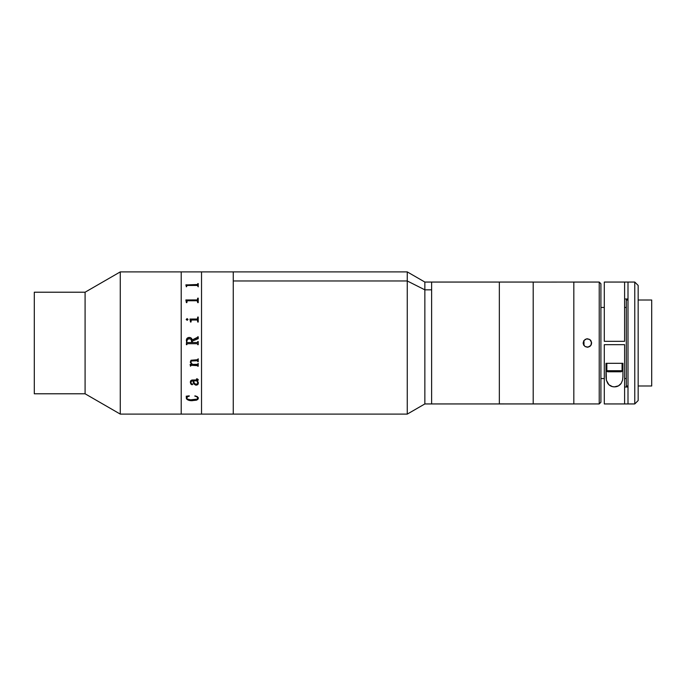 <?xml version="1.0" encoding="UTF-8"?>
<svg xmlns="http://www.w3.org/2000/svg" width="686" height="686" viewBox="0 0 686 686"><rect width="100%" height="100%" fill="white"/><g stroke="black" fill="none" stroke-linecap="round" stroke-linejoin="round"><path stroke-width="1.03" d="M181.215 414.104L233.257 414.104L233.257 271.896L201.53 271.896L201.53 414.104L201.53 271.896L233.257 271.896L233.257 414.104L233.257 271.896L233.257 414.087L201.53 414.104L201.53 271.896L120.273 271.896L120.273 414.104L181.215 414.104L181.215 271.896L181.215 414.104L120.273 414.104L120.273 271.896L85.09 292.21L85.09 393.79L120.273 414.104L85.09 393.79L85.09 292.21L34.3 292.21L34.3 393.79L85.09 393.79L34.3 393.79L34.3 292.21L85.09 292.21L120.273 271.896L181.215 271.896L181.215 274.94L181.215 271.896L201.53 271.896M197.877 383.225L196.916 380.833L193.615 380.833L194.215 383.002L195.561 384.16L197.422 383.911L197.877 382.651L196.916 380.807L193.615 380.807L193.709 381.365M186.378 286.825L185.88 284.87L197.302 284.861L198.228 283.575L198.228 286.825L197.311 285.445L187.175 285.47L186.378 286.825M186.378 302.62L185.88 299.954L197.302 299.945L197.731 298.144L198.228 298.144L198.228 302.62L197.731 302.62L197.182 300.742L187.175 300.777L186.866 302.62L186.378 302.62M197.191 319.993L191.308 320.036L190.982 322.026L190.494 322.026L189.996 319.059L197.422 319.024L197.731 317.061L198.228 317.061L198.228 322.026L197.731 322.026L197.431 320.028L191.591 319.993M186.232 319.616L187.081 318.596L188.024 319.444L187.261 320.285L186.232 319.616M197.731 337.203L192.217 339.939L191.18 338.087L188.847 337.461L191.18 338.087L192.217 339.939L197.259 337.881L198.228 336.792L198.228 338.687L192.303 341.105L192.303 342.546L197.311 342.528L198.228 341.551L198.228 344.681L197.182 343.695L187.295 343.703L186.378 344.681L186.695 338.944L188.847 337.452L186.995 338.404L186.378 340.753C186.309 338.73 187.235 337.632 189.156 337.452C190.828 337.486 191.848 338.318 192.217 339.939C191.848 338.318 190.828 337.486 189.156 337.443L189.156 337.443C187.235 337.641 186.309 338.747 186.378 340.753M192.406 364.352L197.302 364.343L198.228 363.409L198.228 366.23L197.191 365.295L191.231 365.312L190.494 366.23L190.159 364.498L191.711 364.352L190.348 362.294L190.982 360.253L197.319 359.747L198.228 358.795L198.228 361.668L197.311 360.725L191.351 360.99L190.854 362.38L192.406 364.352M198.374 382.762L197.628 384.76L195.553 385.078L193.829 383.62L193.126 380.833L191.591 380.927L190.854 382.779L191.377 383.731L192.749 384.049L192.089 384.786L190.717 383.808L190.348 381.879L190.734 380.713L191.874 380.027L197.508 379.95L197.594 379.238L196.419 378.998L197.045 378.749L198.194 379.538L197.405 380.833L198.374 382.762M198.374 397.897L197.894 399.355L196.402 400.221L190.219 400.555L186.738 399.183L186.215 396.225L189.199 395.839L186.884 397.357L186.746 398.3L187.355 399.02L190.571 399.835L197.328 399.089L197.637 397.34L194.987 395.839L197.311 396.619L198.374 397.897M197.731 284.501L185.88 284.956M198.228 283.601L197.731 283.601M198.228 283.575L198.228 286.825M190.982 322.026L190.982 320.611M190.494 321.357L190.494 322.026M197.731 318.458L197.302 319.067L189.996 319.059M198.228 317.069L197.731 317.069M186.866 344.286L187.415 343.695L197.182 343.695L187.415 343.695L197.182 343.695L197.731 344.286M190.828 382.488L191.12 381.167L193.126 380.807L194.224 384.22L196.402 385.163C194.104 384.589 193.015 383.14 193.126 380.807L193.126 380.833C193.015 383.157 194.104 384.606 196.402 385.18L198.391 383.062L196.402 385.163L197.928 384.46L198.391 383.037M190.322 382.256L191.257 384.426L192.792 384.271M196.419 378.981L197.697 379.77M197.645 381.099L198.228 379.795M186.215 397.906C186.849 399.861 188.89 400.796 192.337 400.693L192.337 400.667C188.89 400.761 186.841 399.835 186.215 397.88L187.664 399.809L191.806 400.658L196.402 400.195L197.894 399.329L198.391 398.077M186.215 396.199L186.541 396.86M186.746 398.274L187.484 396.765L189.336 396.096M194.773 396.096L196.899 396.722L197.868 398.317M190.391 365.749L190.468 365.201M198.228 366.221L197.731 366.221M197.731 341.551L198.228 341.551M198.228 336.792L197.731 336.792M197.731 341.954L197.191 342.546L192.303 342.546L192.303 341.105M197.731 344.681L198.228 344.681M186.378 344.681L186.866 344.681M186.866 341.945L186.866 341.216C186.909 339.613 187.715 338.798 189.302 338.755L187.484 339.39L186.866 341.216M187.407 342.546L191.806 342.546L187.407 342.546M191.806 342.546L191.111 339.33L189.302 338.755M190.159 364.352L190.494 366.221L191.231 365.295L197.714 365.655M191.711 364.343L190.322 361.925M197.731 361.659L198.228 361.659M190.854 362.371L190.94 361.428L191.926 360.767L197.328 360.716L197.731 361.333M188.024 319.462L187.081 318.604L186.215 319.462M197.731 299.439L197.302 299.971L185.88 300.074M198.228 298.161L197.731 298.161M585.072 346.55L587.37 347.236L584.987 346.499M583.82 340.693L583.143 343L583.82 345.298M583.88 345.392L583.143 343L583.88 340.608M584.978 339.51L587.37 338.764L585.064 339.45M233.257 414.104L407.261 414.104L407.261 280.968L424.857 289.835L407.261 280.968L407.261 414.104L424.857 403.943L424.857 289.835L424.857 403.943L431.623 403.943L431.623 289.835L424.857 289.835L431.623 289.835L431.623 282.066L431.623 403.943L431.623 282.057L431.623 403.943L499.339 403.943L499.339 282.057L499.339 403.908L533.202 403.943L499.339 403.943L499.339 282.057L499.339 403.908L599.221 403.943L599.221 282.057L573.83 282.057L573.83 403.943L573.83 282.057L573.83 403.943L573.83 282.092L599.221 282.057L599.221 403.943L600.91 402.253L600.91 283.747L599.221 282.057L600.91 283.747L600.91 402.253L599.221 403.943L533.202 403.908L533.202 282.057L533.202 403.908L533.202 282.092L573.83 282.057M588.202 347.15L585.021 346.516L583.22 343.823L583.855 340.65L586.539 338.85L589.72 339.484L591.521 342.168L590.895 345.35L588.202 347.15M589.668 339.45L587.37 338.764L589.763 339.51M590.929 345.298L591.606 343L590.92 340.693M590.86 340.608L590.389 340.024M589.763 346.49L590.86 345.392M590.363 340.007L591.606 343L591.281 344.621L590.363 345.993L587.37 347.236L589.677 346.55M600.91 307.448L604.297 307.448L600.91 307.448M624.612 307.448L626.309 307.448L624.612 307.448M626.309 378.552L624.612 378.552L626.309 378.552M604.297 378.552L600.91 378.552L604.297 378.552M626.309 385.995L627.999 385.995L626.309 385.995L626.309 300.005L627.999 300.005L626.309 300.005M638.16 385.995L651.7 385.995L651.7 300.005L638.16 300.005L651.7 300.005L651.7 385.995L638.16 385.995M627.999 403.943L634.773 403.943L634.773 282.057L627.999 282.057L627.999 403.943L604.297 403.943L624.612 403.943L624.612 344.689L604.297 344.689L624.612 344.689L624.612 403.943L634.773 403.943L638.16 400.555L638.16 285.445L634.773 282.057L634.773 403.943L638.16 400.555L638.16 285.445L634.773 282.057L627.999 282.057L627.999 403.943M604.297 341.311L624.612 341.311L624.612 282.057L604.297 282.057L604.297 341.311L604.297 282.057L627.999 282.057L624.612 282.057L624.612 341.311L604.297 341.311M624.612 387.015L627.999 387.015M604.297 344.689L604.297 403.943L604.297 344.689M622.922 376.691L622.922 363.314L622.922 376.691L622.545 380.173L621.207 383.345L618.523 385.824L614.493 386.853L612.349 386.595L608.894 384.743L606.373 380.207L605.995 363.314L605.995 376.691L605.995 363.314L622.922 363.314L622.922 376.691L622.545 380.173L621.207 383.345C619.501 385.669 617.263 386.844 614.493 386.853C611.706 386.861 609.451 385.704 607.736 383.38L606.373 380.207L605.995 376.691M605.995 363.314L622.922 363.314M627.999 298.985L624.612 298.985M622.073 363.314L622.073 370.723A1.055 1.055 0 0 1 621.019 371.778L607.899 371.778L621.019 371.778A1.055 1.055 0 0 0 622.073 370.723L606.836 370.723A1.055 1.055 0 0 0 607.899 371.778A1.055 1.055 0 0 1 606.836 370.723L622.073 370.723L622.073 363.314L606.836 363.314L606.836 370.723L606.836 363.314M610.223 363.314L618.686 363.314M407.261 280.968L233.257 280.968L407.261 280.968L407.261 271.896L407.261 280.968M424.857 289.835L424.857 282.057L424.857 289.835M233.257 271.896L407.261 271.896L424.857 282.057L533.202 282.057M573.83 403.943L533.202 403.943M583.983 345.538L583.983 340.462L583.983 345.538"/></g></svg>
